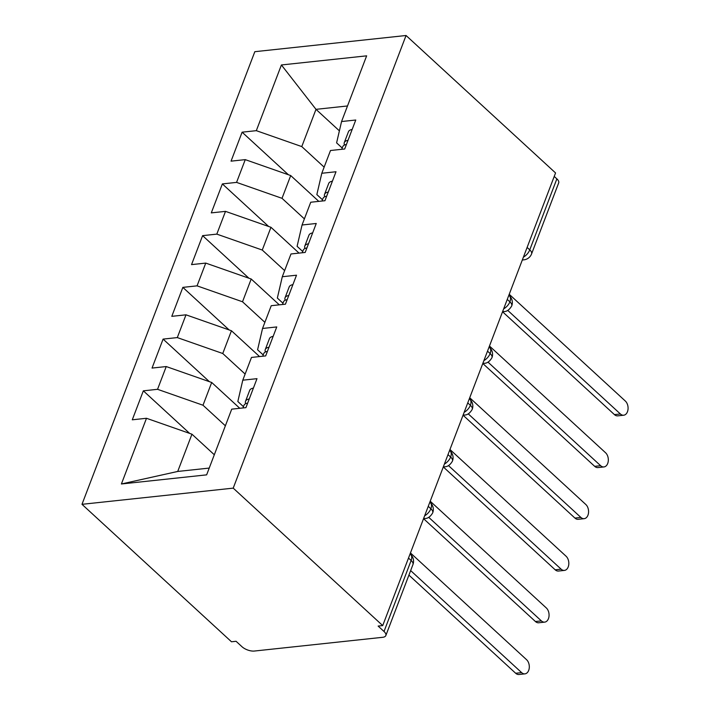 <?xml version="1.0" encoding="UTF-8"?>
<svg xmlns="http://www.w3.org/2000/svg" width="710" height="710" viewBox="0 0 710 710"><rect width="100%" height="100%" fill="white"/><g stroke="black" fill="none" stroke-linecap="round" stroke-linejoin="round"><path stroke-width="1.06" d="M385.841 635.548A9.301 4.189 -159.1 0 0 384.021 631.492L411.134 560.492A9.301 4.189 -159.1 0 1 412.954 564.548L385.841 635.548A9.301 4.189 -159.1 0 1 382.672 637.305L254.358 651.043A9.301 4.189 -159.1 0 1 241.959 646.703L236.066 641.281L231.487 641.778L81.987 504.322L254.828 51.688L406.058 35.5L233.217 488.134L81.987 504.322M146.491 418.279L121.401 483.98L206.637 474.857L231.726 409.155L245.935 407.638L256.993 378.67L242.784 380.187L251.482 357.432L265.682 355.905L276.749 326.937L262.54 328.464L271.229 305.699L285.438 304.182L296.505 275.205L282.296 276.731L290.985 253.967L305.193 252.449L316.252 223.481L302.052 224.999L310.74 202.235L324.949 200.717L336.007 171.749L321.799 173.267L330.496 150.511L344.696 148.985L355.763 120.017L341.554 121.543L366.644 55.841L281.408 64.965L256.319 130.667L242.11 132.184L231.052 161.152L245.261 159.635L236.563 182.39L222.363 183.917L211.296 212.885L225.505 211.367L216.807 234.123L202.607 235.649L191.54 264.617L205.749 263.09L197.06 285.855L182.852 287.373L171.793 316.34L185.993 314.823L177.305 337.587L163.096 339.105L152.038 368.073L166.238 366.555L157.549 389.311L143.34 390.837L132.282 419.805L146.491 418.279L191.948 434.2L177.722 471.449L209.228 468.076M225.372 425.796L203.007 405.233L211.695 382.477L239.785 408.294M157.549 389.311L203.007 405.233M166.238 366.555L211.695 382.477M245.127 374.063L222.762 353.509L231.451 330.745L259.541 356.562M177.305 337.587L222.762 353.509M185.993 314.823L231.451 330.745M242.784 380.187L237.832 401.505L243.459 406.679M264.874 322.34L242.518 301.777L251.207 279.012L279.287 304.839M197.06 285.855L242.518 301.777M205.749 263.09L251.207 279.012M262.54 328.464L257.588 349.781L263.215 354.947M284.63 270.608L262.265 250.044L270.963 227.289L299.043 253.106M216.807 234.123L262.265 250.044M225.505 211.367L270.963 227.289M282.296 276.731L277.344 298.049L282.97 303.223M304.386 218.875L282.021 198.321L290.709 175.556L318.799 201.374M236.563 182.39L282.021 198.321M245.261 159.635L290.709 175.556M302.052 224.999L297.099 246.317L302.726 251.491M527.122 247.435L529.758 249.858L556.871 178.858L554.226 176.435M556.871 178.858A9.301 4.189 20.9 0 1 558.681 182.914L531.577 253.914A9.301 4.189 20.9 0 0 529.758 249.858A9.301 5.502 132.6 0 1 523.403 257.144M324.142 167.152L301.777 146.588L315.994 109.34L339.389 130.853M256.319 130.667L301.777 146.588M281.408 64.965L315.994 109.34L347.501 105.968M321.799 173.267L316.846 194.584L322.473 199.758M384.021 631.492L378.128 626.078L382.717 625.59L233.217 488.134M382.717 625.59L555.557 172.947L406.058 35.5M214.313 454.764L191.948 434.2M341.554 121.543L336.602 142.861L342.229 148.035M121.401 483.98L177.722 471.449M242.11 132.184L288.402 174.749M614.434 414.613L620.398 413.974A7.748 5.183 83.9 0 0 623.691 415.217L617.727 415.856A7.748 5.183 -96.1 0 1 614.434 414.613L502.556 311.752L504.118 311.575C506.993 311.521 509.514 309.649 511.697 305.966A9.301 4.189 -159.1 0 0 511.724 305.904A9.301 4.189 -159.1 0 0 509.904 301.848L507.268 299.425M222.363 183.917L268.655 226.481M202.607 235.649L248.899 278.205M182.852 287.373L229.144 329.937M163.096 339.105L209.388 381.669M143.34 390.837L189.641 433.393M594.678 466.337L600.642 465.698A7.748 5.183 83.9 0 0 603.935 466.94L597.98 467.579A7.748 5.183 -96.1 0 1 594.678 466.337L482.8 363.476L484.371 363.307C487.237 363.254 489.767 361.381 491.941 357.698A9.301 4.189 -159.1 0 0 491.968 357.627A9.301 4.189 -159.1 0 0 490.148 353.58L487.513 351.148M574.931 518.069L580.886 517.43A7.748 5.183 83.9 0 0 584.179 518.673L578.224 519.312A7.748 5.183 -96.1 0 1 574.931 518.069L463.053 415.208L464.615 415.039C467.482 414.977 470.011 413.113 472.185 409.421A9.301 4.189 -159.1 0 0 472.212 409.359A9.301 4.189 -159.1 0 0 470.393 405.303L467.757 402.881M443.297 466.931L444.859 466.763C447.735 466.71 450.255 464.837 452.43 461.154A9.301 4.189 -159.1 0 0 452.456 461.092A9.301 4.189 -159.1 0 0 450.646 457.036L448.001 454.613M535.42 621.525L541.375 620.895A7.748 5.183 83.9 0 0 544.677 622.129L538.712 622.768A7.748 5.183 -96.1 0 1 535.42 621.525L423.542 518.664L425.104 518.495C427.979 518.442 430.5 516.569 432.683 512.886A9.301 4.189 -159.1 0 0 432.709 512.815A9.301 4.189 -159.1 0 0 430.89 508.768L428.254 506.336M623.691 415.217A7.748 5.183 83.9 0 0 628.013 409.448A7.748 5.183 83.9 0 0 625.332 401.043L509.221 294.286M341.741 149.304L342.717 146.748A12.407 5.582 20.9 0 1 346.427 144.467M620.398 413.974L507.748 310.403M344.457 145.044L344.377 144.831A12.407 5.582 20.9 0 1 344.297 142.612A12.407 5.582 20.9 0 1 348.006 140.332M352.151 129.468A12.407 5.582 -159.1 0 0 348.45 131.74L344.297 142.612M603.935 466.94A7.748 5.183 83.9 0 0 608.257 461.18A7.748 5.183 83.9 0 0 605.577 452.767L489.474 346.018M321.985 201.036L322.97 198.48A12.407 5.582 20.9 0 1 326.671 196.2M600.642 465.698L487.992 362.135M324.701 196.768L324.621 196.563A12.407 5.582 20.9 0 1 324.55 194.336A12.407 5.582 20.9 0 1 328.251 192.064M332.404 181.192A12.407 5.582 -159.1 0 0 328.695 183.473L324.55 194.336M584.179 518.673A7.748 5.183 83.9 0 0 588.51 512.904A7.748 5.183 83.9 0 0 585.821 504.499L469.718 397.751M302.238 252.769L303.214 250.204A12.407 5.582 20.9 0 1 306.915 247.932M580.886 517.43L468.236 413.859M304.945 248.5L304.874 248.296A12.407 5.582 20.9 0 1 304.794 246.068A12.407 5.582 20.9 0 1 308.495 243.787M312.648 232.924A12.407 5.582 -159.1 0 0 308.939 235.205L304.794 246.068M564.423 570.405L558.468 571.044A7.748 5.183 -96.1 0 1 555.176 569.802L561.131 569.163A7.748 5.183 83.9 0 0 564.423 570.405A7.748 5.183 83.9 0 0 568.754 564.636A7.748 5.183 83.9 0 0 566.074 556.232L449.962 449.483M282.482 304.492L283.459 301.936A12.407 5.582 20.9 0 1 287.168 299.655M555.176 569.802L443.297 466.94M561.131 569.163L448.489 465.591M285.198 300.232L285.118 300.019A12.407 5.582 20.9 0 1 285.038 297.801A12.407 5.582 20.9 0 1 288.748 295.52M292.893 284.657A12.407 5.582 -159.1 0 0 289.183 286.938L285.038 297.801M544.677 622.129A7.748 5.183 83.9 0 0 548.999 616.369A7.748 5.183 83.9 0 0 546.318 607.955L430.207 501.207M262.727 356.225L263.703 353.669A12.407 5.582 20.9 0 1 267.413 351.388M541.375 620.895L428.733 517.324M265.442 351.965L265.363 351.752A12.407 5.582 20.9 0 1 265.283 349.524A12.407 5.582 20.9 0 1 268.992 347.252M273.137 336.389A12.407 5.582 -159.1 0 0 269.436 338.661L265.283 349.524M524.921 673.861L518.966 674.5A7.748 5.183 -96.1 0 1 515.664 673.257L521.628 672.618A7.748 5.183 83.9 0 0 524.921 673.861A7.748 5.183 83.9 0 0 529.243 668.092A7.748 5.183 83.9 0 0 526.563 659.688L410.46 552.939M242.971 407.957L243.947 405.392A12.407 5.582 20.9 0 1 247.657 403.12M515.664 673.257L408.916 575.109M521.628 672.618L410.646 570.583M245.687 403.688L245.607 403.484A12.407 5.582 20.9 0 1 245.536 401.256A12.407 5.582 20.9 0 1 249.237 398.976M253.39 388.113A12.407 5.582 -159.1 0 0 249.68 390.393L245.536 401.256M412.954 564.548A9.301 9.301 0 0 0 410.558 554.386A9.301 5.502 132.6 0 1 411.134 560.492L408.498 558.069M511.724 305.904A9.301 9.301 0 0 0 509.327 295.733A9.301 5.502 132.6 0 1 509.904 301.848A9.301 5.502 132.6 0 1 503.656 308.877M531.577 253.914A9.301 9.301 0 0 1 523.873 259.842A9.301 6.221 -96.1 0 1 522.418 259.745M491.968 357.627A9.301 9.301 0 0 0 489.572 347.465A9.301 5.502 132.6 0 1 490.148 353.58A9.301 5.502 132.6 0 1 483.9 360.609M504.118 311.575A9.301 6.221 -96.1 0 1 502.662 311.477M472.212 409.359A9.301 9.301 0 0 0 469.816 399.197A9.301 5.502 132.6 0 1 470.393 405.303A9.301 5.502 132.6 0 1 464.145 412.341M484.371 363.307A9.301 6.221 -96.1 0 1 482.906 363.209M452.456 461.092A9.301 9.301 0 0 0 450.069 450.921A9.301 5.502 132.6 0 1 450.646 457.036A9.301 5.502 132.6 0 1 444.389 464.074M464.615 415.039A9.301 6.221 -96.1 0 1 463.151 414.933M432.709 512.815A9.301 9.301 0 0 0 430.313 502.653A9.301 5.502 132.6 0 1 430.89 508.768A9.301 5.502 132.6 0 1 424.642 515.797M444.859 466.763A9.301 6.221 -96.1 0 1 443.404 466.665M425.104 518.495A9.301 6.221 -96.1 0 1 423.648 518.398M509.327 295.733L508.839 295.289M523.873 259.842L522.311 260.011M489.572 347.465L489.092 347.021M469.816 399.197L469.337 398.745M450.069 450.921L449.581 450.477M430.313 502.653L429.825 502.21M410.558 554.386L410.078 553.942"/></g></svg>
